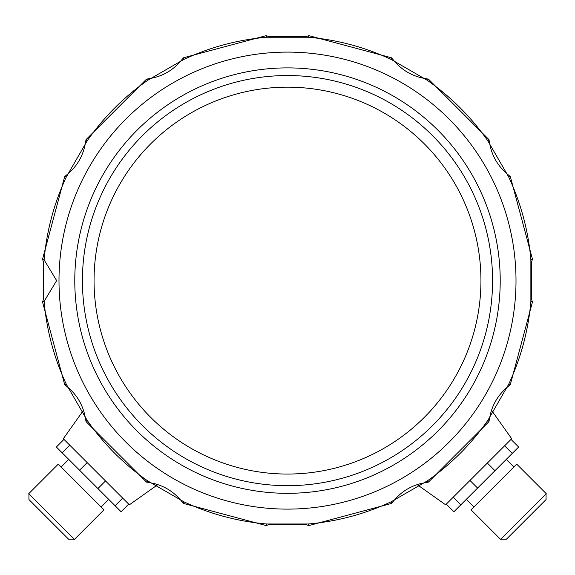 <?xml version="1.0" encoding="UTF-8"?>
<svg xmlns="http://www.w3.org/2000/svg" width="575" height="575" viewBox="0 0 575 575"><rect width="100%" height="100%" fill="white"/><g stroke="black" fill="none" stroke-linecap="round" stroke-linejoin="round"><path stroke-width="0.86" d="M74.254 539.17L68.54 539.17L28.937 499.567L28.937 493.853M74.448 539.357L28.75 493.666L58.262 464.154L103.96 509.845L74.448 539.357M68.734 459.396L61.115 467.008M83.583 410.147L63.307 438.732L63.976 439.401L56.357 447.019L121.095 511.75L128.707 504.138L129.375 504.8L157.96 484.524M63.976 439.401L128.707 504.138L121.095 511.75M85.481 418.636C83.332 405.598 77.158 394.903 66.959 386.551L64.673 384.596L66.362 384.337L87.098 420.26L86.027 421.59L85.481 418.636M181.563 501.148C173.176 490.935 162.481 484.761 149.478 482.626L146.517 482.08L147.854 481.009L183.777 501.745L183.511 503.441L181.563 501.148M306.022 524.572L268.978 524.572L266.139 525.579L266.757 523.983L308.243 523.983L308.861 525.579L306.022 524.572M425.522 482.626C412.483 484.775 401.788 490.949 393.437 501.148L391.489 503.441L391.223 501.745L427.146 481.009L428.483 482.08L425.522 482.626M508.041 386.551C497.828 394.932 491.654 405.627 489.519 418.636L488.973 421.59L487.902 420.26L508.638 384.337L510.327 384.596L508.041 386.551M531.465 262.085L531.465 299.137L532.472 301.968L530.876 301.35L530.876 259.871L532.472 259.253L531.465 262.085M489.519 142.586C491.668 155.624 497.842 166.319 508.041 174.671L510.327 176.626L508.638 176.884L487.902 140.961L488.973 139.624L489.519 142.586M393.437 60.066C401.824 70.287 412.519 76.461 425.522 78.595L428.483 79.142L427.146 80.212L391.223 59.469L391.489 57.78L393.437 60.066M268.978 36.649L306.022 36.649L308.861 35.643L308.243 37.238L266.757 37.238L266.139 35.643L268.978 36.649M149.478 78.595C162.517 76.439 173.212 70.265 181.563 60.066L183.511 57.78L183.777 59.469L147.854 80.212L146.517 79.142L149.478 78.595M66.959 174.671C77.172 166.29 83.346 155.595 85.481 142.586L86.027 139.624L87.098 140.961L66.362 176.884L64.673 176.626L66.959 174.671M43.535 299.137L43.535 262.085L42.528 259.246L44.124 259.871L56.652 280.607L44.124 301.35L42.528 301.968L43.535 299.137M546.063 493.853L546.063 499.567L526.262 519.369L506.46 539.17L500.746 539.17M546.25 493.666L500.552 539.357L471.04 509.845L516.738 464.154L546.25 493.666M506.266 459.396L513.885 467.008M417.04 484.524L445.625 504.8L446.293 504.138L453.905 511.75L460.783 504.879L518.643 447.019L511.024 439.401L511.692 438.732L491.417 410.147M446.293 504.138L511.024 439.401L518.643 447.019M115.086 505.748L122.698 498.13M97.894 488.556L105.513 480.937M79.558 470.213L87.17 462.602M62.136 452.791L69.748 445.179M508.638 384.337A244.26 244.26 0 0 0 530.876 301.35M427.146 481.009A244.26 244.26 0 0 0 487.902 420.26M308.243 523.983A244.26 244.26 0 0 0 391.223 501.745M183.777 501.745A244.26 244.26 0 0 0 266.757 523.983M87.098 420.26A244.26 244.26 0 0 0 147.854 481.009M44.124 301.35A244.26 244.26 0 0 0 66.362 384.337M66.362 176.884A244.26 244.26 0 0 0 44.124 259.871M147.854 80.212A244.26 244.26 0 0 0 87.098 140.961M266.757 37.238A244.26 244.26 0 0 0 183.777 59.469M391.223 59.469A244.26 244.26 0 0 0 308.243 37.238M487.902 140.961A244.26 244.26 0 0 0 427.146 80.212M530.876 259.871A244.26 244.26 0 0 0 508.638 176.884M58.995 280.607A228.505 228.505 0 0 0 287.5 509.112A228.505 228.505 0 0 0 516.005 280.607A228.505 228.505 0 0 0 287.5 52.102A228.505 228.505 0 0 0 58.995 280.607M500.214 280.607A212.714 212.714 0 0 0 181.139 96.392A212.714 212.714 0 0 0 181.139 464.823A212.714 212.714 0 0 0 500.214 280.607M82.426 280.607A205.074 205.074 0 0 0 287.5 485.681A205.074 205.074 0 0 0 492.574 280.607A205.074 205.074 0 0 0 287.5 75.541A205.074 205.074 0 0 0 82.426 280.607M480.944 280.607A193.444 193.444 0 0 0 287.5 87.163A193.444 193.444 0 0 0 94.056 280.607A193.444 193.444 0 0 0 287.5 474.052A193.444 193.444 0 0 0 480.944 280.607M512.246 453.416L504.627 445.798M494.953 470.702L487.341 463.091M477.595 488.067L469.976 480.448M460.783 504.879L453.165 497.26M108.718 499.373L101.099 506.992M532.472 301.968L510.327 384.596M488.973 421.59L428.483 482.08M391.489 503.441L308.861 525.579M266.139 525.579L183.511 503.441M146.517 482.08L86.027 421.59M64.673 384.596L42.528 301.968M42.528 259.246L64.673 176.626M86.027 139.624L146.517 79.142M183.511 57.78L266.139 35.643M308.861 35.643L391.489 57.78M428.483 79.142L488.973 139.624M532.472 259.253L510.327 176.626M466.282 499.373L473.901 506.992"/></g></svg>
